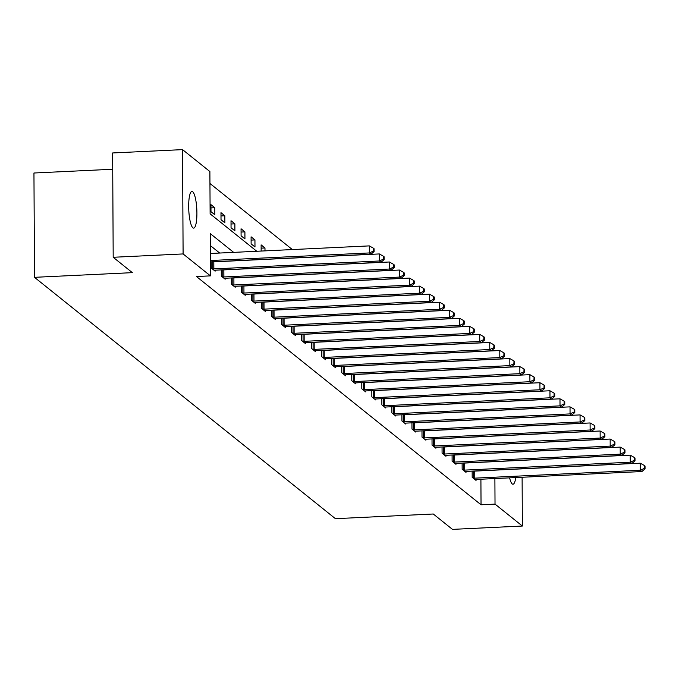 <?xml version="1.0" encoding="UTF-8"?>
<svg xmlns="http://www.w3.org/2000/svg" width="679" height="679" viewBox="0 0 679 679"><rect width="100%" height="100%" fill="white"/><g stroke="black" fill="none" stroke-linecap="round" stroke-linejoin="round"><path stroke-width="1.02" d="M515.76 477.566A18.367 4.032 -92.7 0 1 512.993 484.22A18.367 4.032 -92.7 0 1 512.212 483.923A18.367 4.032 -92.7 0 1 509.606 477.855M192.887 227.821A18.367 4.032 -92.7 0 1 188.703 208.215A18.367 4.032 -92.7 0 1 191.919 191.436A18.367 4.032 -92.7 0 1 192.7 191.733A18.367 4.032 -92.7 0 1 196.885 211.339A18.367 4.032 -92.7 0 1 193.676 228.119A18.367 4.032 -92.7 0 1 192.887 227.821M112.731 169.249L33.95 173.009L34.493 277.329L335.418 518.68L433.287 514.003L452.46 529.374L522.363 526.038L495.025 504.107L494.889 478.559M34.493 277.329L132.363 272.652L113.189 257.282L112.646 152.962L182.549 149.626L209.887 171.549L210.117 213.843L256.781 251.272M292.352 249.566L209.955 183.483M210.982 211.678L214.836 214.776L214.802 207.723L210.94 204.625L210.982 211.678M221.014 219.724L224.876 222.822L224.834 215.769L220.981 212.68L221.014 219.724M231.047 227.771L234.909 230.868L234.875 223.824L231.013 220.726L231.047 227.771M241.087 235.825L244.941 238.915L244.907 231.87L241.045 228.772L241.087 235.825M251.12 243.871L254.981 246.969L254.939 239.916L251.086 236.818L251.12 243.871M261.152 251.06L261.118 244.873L264.98 247.962L264.988 250.874M233.652 252.376L210.218 233.576L210.439 275.869L196.46 276.531L481.038 504.777L480.91 479.23M219.673 253.038L210.278 245.509M211.237 261.856L211.271 268.061L215.133 271.159L215.124 270.208M221.278 269.911L221.312 276.115L225.165 279.205L225.165 278.254M231.31 277.957L231.344 284.161L235.206 287.259L235.197 286.3M241.342 286.003L241.376 292.208L245.238 295.306L245.229 294.355M251.383 294.058L251.417 300.254L255.27 303.352L255.27 302.401M261.415 302.104L261.449 308.308L265.311 311.398L265.302 310.447M271.456 310.15L271.481 316.355L275.343 319.453L275.334 318.493M281.488 318.196L281.522 324.401L285.375 327.499L285.375 326.548M291.52 326.251L291.554 332.447L295.416 335.545L295.407 334.594M301.561 334.297L301.586 340.502L305.448 343.591L305.448 342.64M311.593 342.343L311.627 348.548L315.48 351.646L315.48 350.687M321.625 350.389L321.659 356.594L325.521 359.692L325.513 358.741M331.666 358.444L331.692 364.64L335.553 367.738L335.553 366.787M341.698 366.49L341.732 372.695L345.586 375.784L345.586 374.833M351.73 374.536L351.764 380.741L355.626 383.839L355.618 382.88M361.771 382.583L361.797 388.787L365.658 391.885L365.658 390.934M371.803 390.637L371.837 396.842L375.691 399.931L375.691 398.98M381.836 398.683L381.87 404.888L385.731 407.977L385.723 407.027M391.876 406.729L391.902 412.934L395.764 416.032L395.764 415.081M401.909 414.776L401.943 420.98L405.796 424.078L405.796 423.127M411.941 422.83L411.975 429.035L415.837 432.124L415.828 431.173M421.982 430.876L422.007 437.081L425.869 440.179L425.869 439.22M432.014 438.923L432.048 445.127L435.901 448.225L435.901 447.274M442.046 446.977L442.08 453.173L445.942 456.271L445.933 455.32M452.087 455.023L452.112 461.228L455.974 464.317L455.974 463.367M462.119 463.07L462.153 469.274L466.015 472.372L466.006 471.413M472.151 471.116L472.185 477.32L476.047 480.418L476.038 479.467M113.189 257.282L183.101 253.938L182.549 149.626M522.109 477.261L522.363 526.038M481.038 504.777L495.025 504.107M210.439 275.869L183.101 253.938M210.957 207.91L214.802 207.723M220.998 215.956L224.834 215.769M231.03 224.002L234.875 223.824M241.062 232.048L244.907 231.87M251.103 240.103L254.939 239.916M261.135 248.149L264.98 247.962M210.354 260.532L369.351 252.944L370.963 254.235L210.363 261.899M210.32 253.488L369.317 245.891L369.351 252.944L373.458 251.043L374.104 251.553L374.087 248.735L373.442 248.217L373.458 251.043M373.442 248.217L369.317 245.891M370.963 254.235L374.104 251.553M212.315 268.901L212.765 268.909A2.869 0.535 179.7 0 0 213.851 268.901L379.391 260.991L380.995 262.281L215.464 270.183A2.869 0.535 179.7 0 0 214.462 270.276L214.089 270.327M211.729 261.839L212.722 261.865A2.869 0.535 179.7 0 0 213.817 261.848L379.349 253.938L379.391 260.991L383.491 259.089L384.136 259.607L384.119 256.781L383.482 256.272L383.491 259.089M383.482 256.272L379.349 253.938M380.995 262.281L384.136 259.607M222.347 276.947L222.797 276.956A2.869 0.535 179.7 0 0 223.892 276.947L389.423 269.037L391.028 270.327L225.496 278.237A2.869 0.535 179.7 0 0 224.503 278.322L224.129 278.373M221.77 269.886L222.763 269.911A2.869 0.535 179.7 0 0 223.849 269.894L389.39 261.992L389.423 269.037L393.531 267.136L394.176 267.653L394.159 264.835L393.514 264.318L393.531 267.136M393.514 264.318L389.39 261.992M391.028 270.327L394.176 267.653M232.388 284.993L232.829 285.01A2.869 0.535 179.7 0 0 233.924 284.993L399.456 277.083L401.068 278.373L235.528 286.283A2.869 0.535 179.7 0 0 234.535 286.368L234.162 286.419M231.802 277.932L232.795 277.957A2.869 0.535 179.7 0 0 233.89 277.949L399.422 270.038L399.456 277.083L403.564 275.182L404.209 275.699L404.192 272.882L403.547 272.364L403.564 275.182M403.547 272.364L399.422 270.038M401.068 278.373L404.209 275.699M242.42 293.039L242.87 293.056A2.869 0.535 179.7 0 0 243.956 293.039L409.496 285.138L411.101 286.428L245.569 294.33A2.869 0.535 179.7 0 0 244.567 294.423L244.194 294.465M241.834 285.978L242.827 286.003A2.869 0.535 179.7 0 0 243.922 285.995L409.454 278.084L409.496 285.138L413.596 283.236L414.241 283.746L414.224 280.928L413.587 280.41L413.596 283.236M413.587 280.41L409.454 278.084M411.101 286.428L414.241 283.746M252.452 301.094L252.902 301.103A2.869 0.535 179.7 0 0 253.997 301.094L419.529 293.184L421.133 294.474L255.601 302.384A2.869 0.535 179.7 0 0 254.608 302.469L254.235 302.52M251.875 294.032L252.868 294.058A2.869 0.535 179.7 0 0 253.954 294.041L419.495 286.131L419.529 293.184L423.637 291.283L424.282 291.8L424.265 288.974L423.62 288.465L423.637 291.283M423.62 288.465L419.495 286.131M421.133 294.474L424.282 291.8M262.493 309.14L262.934 309.149A2.869 0.535 179.7 0 0 264.029 309.14L429.561 301.23L431.173 302.52L265.633 310.43A2.869 0.535 179.7 0 0 264.64 310.515L264.267 310.566M261.907 302.079L262.9 302.104A2.869 0.535 179.7 0 0 263.995 302.087L429.527 294.185L429.561 301.23L433.669 299.329L434.314 299.846L434.297 297.029L433.652 296.511L433.669 299.329M433.652 296.511L429.527 294.185M431.173 302.52L434.314 299.846M272.525 317.186L272.975 317.203A2.869 0.535 179.7 0 0 274.061 317.186L439.602 309.276L441.206 310.566L275.674 318.476A2.869 0.535 179.7 0 0 274.672 318.561L274.299 318.612M271.94 310.125L272.933 310.15A2.869 0.535 179.7 0 0 274.027 310.142L439.559 302.231L439.602 309.276L443.701 307.375L444.346 307.893L444.329 305.075L443.693 304.557L443.701 307.375M443.693 304.557L439.559 302.231M441.206 310.566L444.346 307.893M282.557 325.241L283.007 325.249A2.869 0.535 179.7 0 0 284.102 325.233L449.634 317.331L451.238 318.621L285.706 326.523A2.869 0.535 179.7 0 0 284.713 326.616L284.34 326.658M281.98 318.179L282.973 318.196A2.869 0.535 179.7 0 0 284.06 318.188L449.6 310.278L449.634 317.331L453.742 315.429L454.387 315.939L454.37 313.121L453.725 312.603L453.742 315.429M453.725 312.603L449.6 310.278M451.238 318.621L454.387 315.939M292.598 333.287L293.039 333.296A2.869 0.535 179.7 0 0 294.134 333.287L459.666 325.377L461.279 326.667L295.738 334.577A2.869 0.535 179.7 0 0 294.745 334.662L294.372 334.713M292.012 326.226L293.005 326.251A2.869 0.535 179.7 0 0 294.1 326.234L459.632 318.324L459.666 325.377L463.774 323.476L464.419 323.993L464.402 321.175L463.757 320.658L463.774 323.476M463.757 320.658L459.632 318.324M461.279 326.667L464.419 323.993M302.63 341.333L303.08 341.342A2.869 0.535 179.7 0 0 304.167 341.333L469.707 333.423L471.311 334.713L305.779 342.623A2.869 0.535 179.7 0 0 304.778 342.708L304.404 342.759M302.053 334.272L303.038 334.297A2.869 0.535 179.7 0 0 304.133 334.28L469.664 326.378L469.707 333.423L473.806 331.522L474.451 332.039L474.443 329.222L473.798 328.704L473.806 331.522M473.798 328.704L469.664 326.378M471.311 334.713L474.451 332.039M312.663 349.379L313.112 349.396A2.869 0.535 179.7 0 0 314.207 349.379L479.739 341.469L481.343 342.759L315.811 350.67A2.869 0.535 179.7 0 0 314.818 350.754L314.445 350.805M312.085 342.318L313.078 342.343A2.869 0.535 179.7 0 0 314.165 342.335L479.705 334.424L479.739 341.469L483.847 339.568L484.492 340.086L484.475 337.268L483.83 336.75L483.847 339.568M483.83 336.75L479.705 334.424M481.343 342.759L484.492 340.086M322.703 357.434L323.153 357.443A2.869 0.535 179.7 0 0 324.239 357.426L489.771 349.524L491.384 350.814L325.844 358.716A2.869 0.535 179.7 0 0 324.851 358.809L324.477 358.86M322.118 350.372L323.111 350.389A2.869 0.535 179.7 0 0 324.206 350.381L489.737 342.471L489.771 349.524L493.879 347.623L494.524 348.132L494.507 345.314L493.862 344.805L493.879 347.623M493.862 344.805L489.737 342.471M491.384 350.814L494.524 348.132M332.735 365.48L333.185 365.489A2.869 0.535 179.7 0 0 334.272 365.48L499.812 357.57L501.416 358.86L335.884 366.77A2.869 0.535 179.7 0 0 334.883 366.855L334.509 366.906M332.158 358.419L333.143 358.444A2.869 0.535 179.7 0 0 334.238 358.427L499.769 350.525L499.812 357.57L503.911 355.669L504.556 356.186L504.548 353.369L503.903 352.851L503.911 355.669M503.903 352.851L499.769 350.525M501.416 358.86L504.556 356.186M342.768 373.526L343.218 373.535A2.869 0.535 179.7 0 0 344.312 373.526L509.844 365.616L511.448 366.906L345.917 374.816A2.869 0.535 179.7 0 0 344.924 374.901L344.55 374.952M342.191 366.465L343.184 366.49A2.869 0.535 179.7 0 0 344.27 366.473L509.81 358.571L509.844 365.616L513.952 363.715L514.597 364.233L514.58 361.415L513.935 360.897L513.952 363.715M513.935 360.897L509.81 358.571M511.448 366.906L514.597 364.233M352.808 381.573L353.258 381.59A2.869 0.535 179.7 0 0 354.345 381.573L519.876 373.662L521.489 374.952L355.949 382.863A2.869 0.535 179.7 0 0 354.956 382.948L354.582 382.998M352.223 374.511L353.216 374.536A2.869 0.535 179.7 0 0 354.311 374.528L519.842 366.618L519.876 373.662L523.984 371.761L524.629 372.279L524.612 369.461L523.967 368.943L523.984 371.761M523.967 368.943L519.842 366.618M521.489 374.952L524.629 372.279M362.841 389.627L363.29 389.636A2.869 0.535 179.7 0 0 364.377 389.619L529.917 381.717L531.521 383.007L365.989 390.909A2.869 0.535 179.7 0 0 364.988 391.002L364.615 391.053M362.263 382.566L363.257 382.583A2.869 0.535 179.7 0 0 364.343 382.574L529.875 374.664L529.917 381.717L534.017 379.816L534.662 380.333L534.653 377.507L534.008 376.998L534.017 379.816M534.008 376.998L529.875 374.664M531.521 383.007L534.662 380.333M372.873 397.673L373.323 397.682A2.869 0.535 179.7 0 0 374.418 397.673L539.949 389.763L541.553 391.053L376.022 398.963A2.869 0.535 179.7 0 0 375.029 399.048L374.655 399.099M372.296 390.612L373.289 390.637A2.869 0.535 179.7 0 0 374.375 390.62L539.915 382.718L539.949 389.763L544.057 387.862L544.702 388.38L544.685 385.562L544.04 385.044L544.057 387.862M544.04 385.044L539.915 382.718M541.553 391.053L544.702 388.38M382.914 405.719L383.363 405.728A2.869 0.535 179.7 0 0 384.45 405.719L549.982 397.809L551.594 399.099L386.054 407.01A2.869 0.535 179.7 0 0 385.061 407.094L384.687 407.145M382.328 398.658L383.321 398.683A2.869 0.535 179.7 0 0 384.416 398.675L549.948 390.764L549.982 397.809L554.089 395.908L554.735 396.426L554.718 393.608L554.072 393.09L554.089 395.908M554.072 393.09L549.948 390.764M551.594 399.099L554.735 396.426M392.946 413.766L393.396 413.783A2.869 0.535 179.7 0 0 394.482 413.766L560.022 405.864L561.626 407.154L396.095 415.056A2.869 0.535 179.7 0 0 395.093 415.141L394.72 415.192M392.369 406.704L393.362 406.729A2.869 0.535 179.7 0 0 394.448 406.721L559.98 398.811L560.022 405.864L564.13 403.963L564.767 404.472L564.758 401.654L564.113 401.136L564.13 403.963M564.113 401.136L559.98 398.811M561.626 407.154L564.767 404.472M402.978 421.82L403.428 421.829A2.869 0.535 179.7 0 0 404.523 421.812L570.054 413.91L571.659 415.2L406.127 423.102A2.869 0.535 179.7 0 0 405.134 423.195L404.76 423.246M402.401 414.759L403.394 414.784A2.869 0.535 179.7 0 0 404.48 414.767L570.02 406.857L570.054 413.91L574.162 412.009L574.807 412.526L574.79 409.7L574.145 409.191L574.162 412.009M574.145 409.191L570.02 406.857M571.659 415.2L574.807 412.526M413.019 429.866L413.469 429.875A2.869 0.535 179.7 0 0 414.555 429.866L580.087 421.956L581.699 423.246L416.159 431.157A2.869 0.535 179.7 0 0 415.166 431.241L414.793 431.292M412.433 422.805L413.426 422.83A2.869 0.535 179.7 0 0 414.521 422.813L580.053 414.911L580.087 421.956L584.195 420.055L584.84 420.573L584.823 417.755L584.178 417.237L584.195 420.055M584.178 417.237L580.053 414.911M581.699 423.246L584.84 420.573M423.051 437.913L423.501 437.921A2.869 0.535 179.7 0 0 424.587 437.913L590.127 430.002L591.732 431.292L426.2 439.203A2.869 0.535 179.7 0 0 425.198 439.288L424.825 439.338M422.474 430.851L423.467 430.876A2.869 0.535 179.7 0 0 424.553 430.868L590.085 422.958L590.127 430.002L594.235 428.101L594.872 428.619L594.863 425.801L594.218 425.283L594.235 428.101M594.218 425.283L590.085 422.958M591.732 431.292L594.872 428.619M433.083 445.959L433.533 445.976A2.869 0.535 179.7 0 0 434.628 445.959L600.16 438.057L601.772 439.347L436.232 447.249A2.869 0.535 179.7 0 0 435.239 447.342L434.866 447.385M432.506 438.897L433.499 438.923A2.869 0.535 179.7 0 0 434.585 438.914L600.126 431.004L600.16 438.057L604.268 436.156L604.913 436.665L604.896 433.847L604.251 433.329L604.268 436.156M604.251 433.329L600.126 431.004M601.772 439.347L604.913 436.665M443.124 454.013L443.574 454.022A2.869 0.535 179.7 0 0 444.66 454.013L610.192 446.103L611.804 447.393L446.273 455.295A2.869 0.535 179.7 0 0 445.271 455.388L444.898 455.439M442.538 446.952L443.531 446.977A2.869 0.535 179.7 0 0 444.626 446.96L610.158 439.05L610.192 446.103L614.3 444.202L614.945 444.72L614.928 441.893L614.283 441.384L614.3 444.202M614.283 441.384L610.158 439.05M611.804 447.393L614.945 444.72M453.156 462.059L453.606 462.068A2.869 0.535 179.7 0 0 454.692 462.059L620.233 454.149L621.837 455.439L456.305 463.35A2.869 0.535 179.7 0 0 455.303 463.434L454.93 463.485M452.579 454.998L453.572 455.023A2.869 0.535 179.7 0 0 454.658 455.006L620.19 447.105L620.233 454.149L624.341 452.248L624.977 452.766L624.969 449.948L624.324 449.43L624.341 452.248M624.324 449.43L620.19 447.105M621.837 455.439L624.977 452.766M463.188 470.106L463.638 470.123A2.869 0.535 179.7 0 0 464.733 470.106L630.265 462.195L631.877 463.485L466.337 471.396A2.869 0.535 179.7 0 0 465.344 471.481L464.971 471.532M462.611 463.044L463.604 463.07A2.869 0.535 179.7 0 0 464.691 463.061L630.231 455.151L630.265 462.195L634.373 460.294L635.018 460.812L635.001 457.994L634.356 457.476L634.373 460.294M634.356 457.476L630.231 455.151M631.877 463.485L635.018 460.812M473.229 478.16L473.679 478.169A2.869 0.535 179.7 0 0 474.765 478.152L640.297 470.25L641.91 471.54L476.378 479.442A2.869 0.535 179.7 0 0 475.376 479.535L475.003 479.578M472.643 471.099L473.636 471.116A2.869 0.535 179.7 0 0 474.731 471.107L640.263 463.197L640.297 470.25L644.405 468.349L645.05 468.858L645.033 466.04L644.388 465.522L644.405 468.349M644.388 465.522L640.263 463.197M641.91 471.54L645.05 468.858M212.765 268.909L212.722 261.865M213.851 268.901L213.817 261.848M222.797 276.956L222.763 269.911M223.892 276.947L223.849 269.894M232.829 285.01L232.795 277.957M233.924 284.993L233.89 277.949M242.87 293.056L242.827 286.003M243.956 293.039L243.922 285.995M252.902 301.103L252.868 294.058M253.997 301.094L253.954 294.041M262.934 309.149L262.9 302.104M264.029 309.14L263.995 302.087M272.975 317.203L272.933 310.15M274.061 317.186L274.027 310.142M283.007 325.249L282.973 318.196M284.102 325.233L284.06 318.188M293.039 333.296L293.005 326.251M294.134 333.287L294.1 326.234M303.08 341.342L303.038 334.297M304.167 341.333L304.133 334.28M313.112 349.396L313.078 342.343M314.207 349.379L314.165 342.335M323.153 357.443L323.111 350.389M324.239 357.426L324.206 350.381M333.185 365.489L333.143 358.444M334.272 365.48L334.238 358.427M343.218 373.535L343.184 366.49M344.312 373.526L344.27 366.473M353.258 381.59L353.216 374.536M354.345 381.573L354.311 374.528M363.29 389.636L363.257 382.583M364.377 389.619L364.343 382.574M373.323 397.682L373.289 390.637M374.418 397.673L374.375 390.62M383.363 405.728L383.321 398.683M384.45 405.719L384.416 398.675M393.396 413.783L393.362 406.729M394.482 413.766L394.448 406.721M403.428 421.829L403.394 414.784M404.523 421.812L404.48 414.767M413.469 429.875L413.426 422.83M414.555 429.866L414.521 422.813M423.501 437.921L423.467 430.876M424.587 437.913L424.553 430.868M433.533 445.976L433.499 438.923M434.628 445.959L434.585 438.914M443.574 454.022L443.531 446.977M444.66 454.013L444.626 446.96M453.606 462.068L453.572 455.023M454.692 462.059L454.658 455.006M463.638 470.123L463.604 463.07M464.733 470.106L464.691 463.061M473.679 478.169L473.636 471.116M474.765 478.152L474.731 471.107"/></g></svg>
